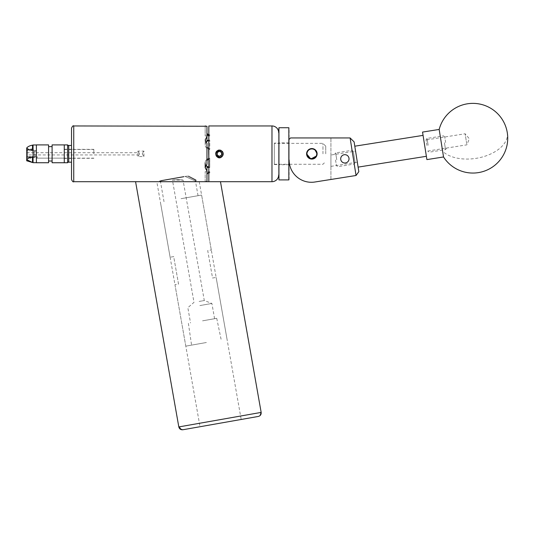 <?xml version="1.0" encoding="UTF-8"?>
<svg xmlns="http://www.w3.org/2000/svg" width="534" height="534" viewBox="0 0 534 534"><rect width="100%" height="100%" fill="white"/><g stroke="black" fill="none" stroke-linecap="round" stroke-linejoin="round"><path stroke-width="0.4" stroke-dasharray="2.67 2" d="M330.926 155.027L330.926 166.368L330.926 155.027L355.577 151.122L357.333 162.189L355.577 151.122L356.452 156.656L355.577 151.122L353.374 151.469L354.249 157.003L353.374 151.469M330.926 166.368L357.333 162.189L354.796 146.196L358.107 167.115L356.452 156.656L357.333 162.189L355.13 162.536L354.249 157.003L355.13 162.536M344.864 154.673C350.224 154.459 350.244 163.344 344.864 163.003C339.771 163.497 339.25 154.48 344.864 154.673M311.863 159.079A5.26 5.26 0 0 0 317.123 153.825A5.26 5.26 0 0 0 311.863 148.565A5.26 5.26 0 0 1 317.123 153.825A5.26 5.26 0 0 1 311.863 159.079A5.26 5.26 0 0 0 317.123 153.825A5.26 5.26 0 0 0 311.863 148.565A5.26 5.26 0 0 0 306.603 153.825A5.26 5.26 0 0 0 311.863 159.079A5.26 5.26 0 0 1 306.603 153.825A5.26 5.26 0 0 1 311.863 148.565A5.26 5.26 0 0 0 306.603 153.825A5.26 5.26 0 0 0 311.863 159.079M330.926 179.471L330.926 137.939L330.926 179.471L314.906 182.007A22.294 22.294 0 0 1 289.121 159.986L289.121 139.327L290.516 137.939L350.104 137.939L356.051 175.492L314.906 182.007A22.294 22.294 0 0 1 289.121 159.986L289.121 139.327L290.516 137.939L330.926 137.939L290.516 137.939L289.121 139.327L289.121 159.986L289.121 139.327M289.121 159.986A22.294 22.294 0 0 0 314.906 182.007M356.051 175.492L358.828 171.668L354.115 141.91L350.104 137.939M183.402 429.656L258.302 416.447M220.595 423.095L200.01 426.726L220.595 423.095M178.029 181.694L156.802 181.694L178.029 181.694M146.383 181.694L220.475 181.694M466.723 143.793L465.134 133.767L466.723 143.793M425.431 150.328L423.842 140.308L425.431 150.328M443.534 156.969L439.175 129.442M426.9 159.606L422.541 132.078M278.668 128.013L278.668 179.631M278.948 179.911L278.948 127.733M289.121 179.631L289.121 128.013M288.841 127.733L288.841 179.911M278.668 146.89L278.668 164.746L278.668 146.89M289.121 146.89L289.121 164.746L289.121 146.89M309.32 149.627A4.906 4.906 0 0 1 316.061 151.282A4.906 4.906 0 0 1 314.406 158.017A4.906 4.906 0 0 1 307.671 156.362A4.906 4.906 0 0 1 309.32 149.627M314.553 158.258A5.186 5.186 0 0 0 316.295 151.135A5.186 5.186 0 0 0 309.179 149.387A5.186 5.186 0 0 0 307.43 156.509A5.186 5.186 0 0 0 314.553 158.258M353.041 157.196L351.953 150.314L353.041 157.196M335.532 159.966L336.433 165.64L335.532 159.966M336.747 159.779L335.652 152.898L336.747 159.779M445.643 142.531L444.742 136.858L445.643 142.531M444.428 142.718L445.516 149.6L444.428 142.718M426.92 145.495L426.025 139.821L426.92 145.495M428.134 145.301L427.046 138.419L428.134 145.301M424.717 145.842L426.379 156.302L424.717 145.842M354.249 157.003L355.15 162.676L354.249 157.003M68.726 145.462L68.726 162.182M71.516 151.316L71.516 162.182L71.516 151.316M68.726 153.825L68.726 146.016L68.726 153.825M67.611 144.901L67.611 162.743M64.267 153.825L64.267 144.901L64.267 153.825M48.581 149.887L48.581 161.014L48.581 149.887M52.092 144.901L52.092 162.743M36.399 156.182L36.399 149.5L36.399 156.182M64.267 156.182L64.267 149.5L64.267 156.182M48.581 144.901L48.581 162.743M36.399 144.901L36.399 162.743M52.092 157.757L52.092 146.63L52.092 157.757M26.7 155.548L26.7 150.675L26.7 155.548M36.399 155.548L36.399 150.675L36.399 155.548M36.399 148.979L36.399 162.67L36.399 148.979M33.055 144.974L33.055 162.67M26.7 150.014L26.7 157.63L33.055 158.665M32.494 145.155L32.494 150.822L28.863 149.66M26.7 157.63L26.7 160.787M32.494 150.822L32.494 149.073M31.279 162.142L32.494 162.503L32.494 156.822M223.012 155.027A3.791 3.791 0 0 0 222.444 151.536M139.574 153.825C137.612 157.316 137.612 157.316 139.574 153.825C137.612 157.316 137.612 157.316 139.574 153.825C137.612 150.328 137.612 150.328 139.574 153.825C137.612 150.328 137.612 150.328 139.574 153.825M142.244 153.825C144.213 157.316 144.213 157.316 142.244 153.825C144.213 157.316 144.213 157.316 142.244 153.825C144.213 150.328 144.213 150.328 142.244 153.825C144.213 150.328 144.213 150.328 142.244 153.825M274.316 153.825L274.316 143.372L274.316 153.825M307.017 151.783L306.71 154.867M313.899 158.671L315.621 157.503M316.709 155.861L317.123 153.825M322.957 153.825L322.957 143.372L322.957 153.825M317.016 154.867L316.715 155.861M325.747 153.825L325.747 146.156L325.747 153.825M308.932 149.453L311.856 148.565L313.892 148.973L314.8 149.46L317.016 152.777M309.133 149.326L307.204 151.382M36.399 158.057L36.399 153.825L36.399 158.057L37.233 158.144L36.399 158.057L36.399 150.842L36.399 158.057M93.844 153.825L93.844 149.333L93.844 153.825M26.7 153.825L26.7 156.716L27.534 157.577L27.534 149.974L27.534 157.577L34.223 157.577L34.223 153.825L34.223 157.577L35.064 156.716L34.223 157.577L27.534 157.577L26.7 156.716L26.7 150.815L26.7 153.825M138.086 153.825C137.852 152.384 137.852 152.384 138.086 153.825C137.852 152.384 137.852 152.384 138.086 153.825C137.852 155.26 137.852 155.26 138.086 153.825C137.852 155.26 137.852 155.26 138.086 153.825M35.064 156.682L35.064 150.815L35.064 156.682L36.399 156.682L26.7 156.609L35.064 156.682M34.223 153.825L34.223 149.974L34.223 153.825M206.384 342.514L185.799 346.145L206.384 342.514M202.56 320.834L216.731 318.331L202.56 320.834M199.87 305.575L211.891 303.452L199.87 305.575M199.142 301.443L204.288 300.535L199.142 301.443M177.655 179.571C170.913 180.138 170.913 180.138 177.655 179.571C170.913 180.138 170.913 180.138 177.655 179.571C184.577 180.138 184.577 180.138 177.655 179.571C184.577 180.138 184.577 180.138 177.655 179.571M212.559 278.034L216.13 277.406L212.559 278.034L207.719 250.586L211.29 249.959L207.719 250.586L212.559 278.034M181.026 198.695L201.612 195.064L181.026 198.695M183.903 176.681L162.323 180.485M187.361 176.073C197.64 181.159 197.64 181.159 187.361 176.073C197.64 181.159 197.64 181.159 187.361 176.073L185.198 176.454L187.361 176.073M222.358 151.402L222.304 151.362C223.966 154.66 223.005 156.742 219.421 157.61C214.514 157.837 214.548 149.787 219.421 150.034L221.61 150.728L220.108 150.374C217.625 150.214 216.223 151.362 215.903 153.825L216.397 156.108A3.791 3.791 0 0 1 215.663 153.331L216.023 152.137M216.671 151.215L215.629 153.825L216.096 155.641M278.668 132.639L278.668 175.005L278.668 132.639M274.316 143.092L274.316 164.552L274.316 143.092L278.668 143.092L278.668 164.552L278.668 143.092M274.316 164.552L278.668 164.552M209.769 135.369L208.827 135.316L208.827 140.228L208.827 135.316L209.769 135.369L209.769 134.648L209.769 135.369M208.827 134.648L208.827 135.316L208.827 134.648L209.769 134.648M205.176 125.951L205.176 135.983L209.769 135.983L205.176 135.983L205.176 125.951L206.965 126.238L206.965 136.591L205.176 139.841L205.176 144.954A5.186 4.492 0 0 0 209.769 149.413L209.769 140.088L209.769 149.413A5.186 4.492 0 0 1 205.176 144.954L205.176 139.935L206.965 143.466L206.965 164.178L206.965 143.466L206.965 164.178L205.176 167.709L205.176 162.69L205.176 167.709M71.516 128.18L71.516 162.182M159.506 180.986L161.028 180.712L159.506 180.986L159.633 181.694L160.06 181.386M208.827 153.825L208.827 148.906L208.827 153.825M205.997 142.431A5.186 4.492 0 0 0 205.176 144.854L205.176 139.841L205.176 144.854A5.186 4.492 0 0 1 209.769 140.395A5.186 4.492 0 0 0 208.827 140.569M220.242 150.121L218.246 150.221M222.444 156.108A3.791 3.791 0 0 0 222.705 155.714L223.078 152.844L221.71 150.802M221.69 150.788L220.909 150.334M208.827 181.694L208.827 125.951M221.61 150.728L219.421 150.034M188.362 175.893C198.441 181.226 198.441 181.226 188.362 175.893C198.441 181.226 198.441 181.226 188.362 175.893M208.827 167.075A5.186 4.492 180 0 0 209.769 167.249A5.186 4.492 180 0 1 205.176 162.79L205.176 167.803L206.965 171.054L206.965 166.641L208.827 167.416L208.827 158.738L209.769 158.538L209.769 167.556L209.769 158.231L209.769 167.556L209.769 158.538L208.634 158.805L208.634 135.296M208.827 172.328L208.827 172.996L208.827 172.328L209.769 172.275L209.769 172.996L209.769 171.661L209.769 172.275L208.827 172.328L208.827 167.416L208.827 172.328L206.965 172.582L206.965 181.406L205.176 181.694L205.176 171.661L209.769 171.661L205.176 171.661L205.176 181.694M206.965 171.054L206.965 167.489M160.333 180.839L161.028 180.712M185.198 176.454C199.663 182.935 199.663 182.935 185.198 176.454M206.965 166.641L206.965 172.582M206.965 141.003L206.965 136.591M205.176 162.79L205.176 162.69A5.186 4.492 180 0 1 209.769 158.231A5.186 4.492 180 0 0 205.176 162.69L205.176 162.79A5.186 4.492 180 0 0 205.997 165.213M206.965 160.621L208.634 158.805M209.769 167.556L208.827 167.416L209.769 167.556M209.769 149.106L208.827 148.906L209.769 149.106M208.827 140.228L209.769 140.088L208.827 140.228L208.827 148.906M206.965 140.155L208.634 140.275M208.634 148.839L206.965 147.024M208.827 158.738L208.827 167.416M178.53 284.035L173.69 256.587L170.119 257.221L173.69 256.587L178.53 284.035L174.958 284.662L178.53 284.035M36.399 153.825L36.399 149.5L36.399 153.825M37.233 156.609L37.233 158.144L93.844 158.144M215.936 154.286L217.665 156.869L220.328 157.216L222.464 155.581L222.818 152.911L221.176 150.782L218.446 150.448M220.108 150.374L218.513 150.428L216.23 152.35M216.177 152.464L216.023 154.733L217.665 156.869L220.328 157.216L222.464 155.581L222.818 152.911L221.176 150.782L219.067 150.328M261.159 412.408L178.817 426.926M260.499 412.522A3.484 3.364 -100 0 1 257.795 416.54M507.3 132.766A34.837 20.385 -9 0 1 476.081 158.344A34.837 20.385 -9 0 1 442.633 151.262M73.745 181.694L73.745 125.951M271.98 125.951L271.98 181.694M159.633 181.694L156.802 181.694L200.01 426.726M199.249 181.694L241.181 419.47M427.801 151.029L466.89 144.834L469.333 138.773L465.134 133.767L426.045 139.961M289.121 164.746L278.668 164.746M289.121 142.898L278.668 142.898M353.354 151.336L351.953 150.314L335.652 152.898L334.638 154.299M444.742 136.858L443.34 135.836L427.046 138.419L426.025 139.821M446.537 148.198L445.516 149.6L429.223 152.183L427.821 151.162M355.15 162.676L354.129 164.078L337.835 166.655L336.433 165.64M71.516 149.24L64.267 149.24M71.516 158.404L64.267 158.404M64.267 158.144L36.399 158.144M64.267 149.5L93.844 149.5M36.399 156.969L26.7 156.969M36.399 150.675L26.7 150.675M26.7 152.711L137.872 152.711L137.872 151.095L143.946 151.095L143.946 156.549L137.872 156.549L137.872 154.94L26.7 154.94M274.316 164.272L289.121 164.272M289.541 164.272L322.957 164.272L325.747 161.488M35.064 150.842L36.399 150.842M26.7 150.815L27.534 149.974L34.223 149.974L35.064 150.815M188.389 323.33L191.566 345.131M214.581 318.711L211.891 303.452L204.288 300.535L183.049 180.091L172.442 180.091L193.996 302.351L187.848 307.691L190.538 322.95M226.97 338.883L216.13 277.406M211.29 249.959L201.612 195.064M198.041 195.698L195.571 181.694M195.477 181.153L195.29 180.091L196.138 180.091L196.419 181.694M93.844 158.311L71.516 158.311M93.844 149.333L71.516 149.333M208.827 172.996L209.769 172.996M164.011 201.698L160.48 181.694M185.799 346.145L174.958 284.662M170.119 257.221L160.44 202.326M216.731 318.331L221.209 339.904M325.747 146.156L322.957 143.372L274.316 143.372"/><path stroke-width="0.8" d="M344.864 163.003A4.165 4.165 0 0 0 349.029 158.838A4.165 4.165 0 0 0 344.864 154.673A4.165 4.165 0 0 0 340.699 158.838A4.165 4.165 0 0 0 344.864 163.003M311.863 159.079A5.26 5.26 0 0 0 317.123 153.825A5.26 5.26 0 0 0 311.863 148.565A5.26 5.26 0 0 0 306.603 153.825A5.26 5.26 0 0 0 311.863 159.079M289.121 159.986A22.294 22.294 0 0 0 314.906 182.007L356.051 175.492L350.104 137.939L290.516 137.939L289.121 139.327M314.906 182.007L330.926 179.471M350.104 137.939L354.115 141.91L358.828 171.668L356.051 175.492M135.576 181.694L178.817 426.926L261.159 412.408L220.475 181.694L146.383 181.694M257.795 416.54L183.402 429.656A3.484 3.358 80 0 1 179.491 426.806M440.083 135.155L443.534 156.969A34.837 34.837 0 0 0 507.3 132.766A34.837 34.837 0 0 0 439.175 129.442L440.083 135.155M439.175 129.442L422.541 132.078L426.486 157.003L426.9 159.606L443.534 156.969M278.948 179.911L278.948 127.733L278.948 179.911L288.841 179.911L288.841 127.733L278.948 127.733M288.841 127.733L288.841 179.911M314.406 158.017A4.906 4.906 0 0 0 316.061 151.282A4.906 4.906 0 0 0 309.32 149.627A4.906 4.906 0 0 0 307.671 156.362A4.906 4.906 0 0 0 314.406 158.017M309.179 149.387A5.186 5.186 0 0 1 316.295 151.135A5.186 5.186 0 0 1 314.553 158.258A5.186 5.186 0 0 1 307.43 156.509A5.186 5.186 0 0 1 309.179 149.387M205.176 162.79L205.176 167.709L206.965 164.178L206.965 143.466L205.176 139.935L206.965 136.591L206.965 126.238L73.745 125.951L73.745 181.694C73.191 182.254 72.45 181.513 71.516 179.464L71.516 162.182L68.726 162.182L68.726 145.462L71.516 145.462M67.611 162.743L67.611 144.901L64.267 144.901L64.267 162.743L64.267 144.901L52.092 144.901L52.092 162.743L67.611 162.743L68.726 161.628M48.581 148.946L48.581 144.901L36.399 144.901L36.399 162.743L48.581 162.743L48.581 148.946M36.399 162.67L33.055 162.67L26.7 160.787L26.7 147.991L26.7 150.014L33.055 148.979L33.055 144.974L36.399 144.974M28.863 149.66L26.7 147.991C27.801 146.616 29.73 145.675 32.494 145.155L32.494 149.073M33.055 162.67L33.055 148.979M26.7 159.653L32.494 162.503L32.494 156.822C29.73 157.336 27.801 158.284 26.7 159.653L26.7 159.653M221.597 155.08L221.597 152.564A2.516 2.516 0 0 0 217.245 152.564A2.516 2.516 0 0 0 217.245 155.08L219.421 156.335L221.597 155.08A2.516 2.516 0 0 0 221.597 152.564L219.421 151.309L217.245 152.564L217.245 155.08A2.516 2.516 0 0 0 221.597 155.08L221.597 152.564L219.421 151.309L217.245 152.564L217.245 155.08L219.421 156.335L221.597 155.08M215.663 153.331L215.776 153.558A3.658 3.658 0 0 0 222.585 155.648A3.658 3.658 0 0 0 220.108 150.234L222.444 151.536C223.459 153.064 223.459 154.586 222.444 156.108C220.435 158.458 218.419 158.458 216.397 156.108C214.935 152.851 215.943 150.828 219.421 150.034L218.439 150.161L216.023 152.137M216.096 155.641L219.421 157.61L220.402 157.483L222.705 155.714A3.791 3.791 0 0 0 223.012 155.027M306.71 154.867L309.373 158.451L313.899 158.671M315.621 157.503L316.709 155.861M309.133 149.326L311.863 148.565L314.793 149.453L317.123 153.825L317.016 154.867M316.715 155.861L310.828 158.978L306.603 153.825L306.71 152.777L308.932 149.453M317.123 153.825L317.016 152.777M307.204 151.382L307.017 151.783M183.903 176.681L161.028 180.712L159.633 181.694M271.98 181.694L271.98 125.951L208.827 125.951L208.827 181.694L271.98 181.694A6.688 6.688 0 0 0 278.668 175.005M271.98 125.951A6.688 6.688 0 0 1 278.668 132.639M206.965 147.024L208.634 148.839L208.827 158.738M71.516 179.464L71.516 128.18C72.45 126.131 73.191 125.39 73.745 125.951M205.176 125.951L205.643 126.037M218.246 150.221L216.671 151.215M222.304 151.362L219.421 150.034M220.909 150.334L220.242 150.121M161.028 180.712L162.323 180.485M205.436 181.64L206.965 181.406L206.965 171.054L205.176 167.709M160.06 181.386L160.387 181.153L160.48 181.694M185.198 176.454C199.663 182.935 199.663 182.935 185.198 176.454M208.827 167.416L208.827 172.328M208.634 167.369L206.965 167.489L206.965 171.054M206.965 133.36L208.827 135.316L206.965 135.062M206.965 136.591L206.965 141.003L208.827 140.228M205.997 165.213A5.186 4.492 180 0 0 208.827 167.075M208.827 140.569A5.186 4.492 0 0 0 205.997 142.431M208.634 172.349L206.965 174.291M208.634 158.805L206.965 160.621M215.776 153.558L216.137 152.577L219.067 150.328L220.108 150.234M218.446 150.448L216.137 152.577M178.817 426.926C179.391 428.969 180.739 429.917 182.855 429.75M261.159 412.408C261.32 414.524 260.378 415.873 258.329 416.44M423.061 135.382L354.796 146.196M426.379 156.302L358.107 167.115M68.726 146.016L67.611 144.901M48.581 146.63L52.092 146.63M48.581 161.014L52.092 161.014M289.121 164.272L289.541 164.272M195.571 181.694L195.477 181.153M205.176 181.694L196.419 181.694M156.802 181.694L73.745 181.694"/></g></svg>
